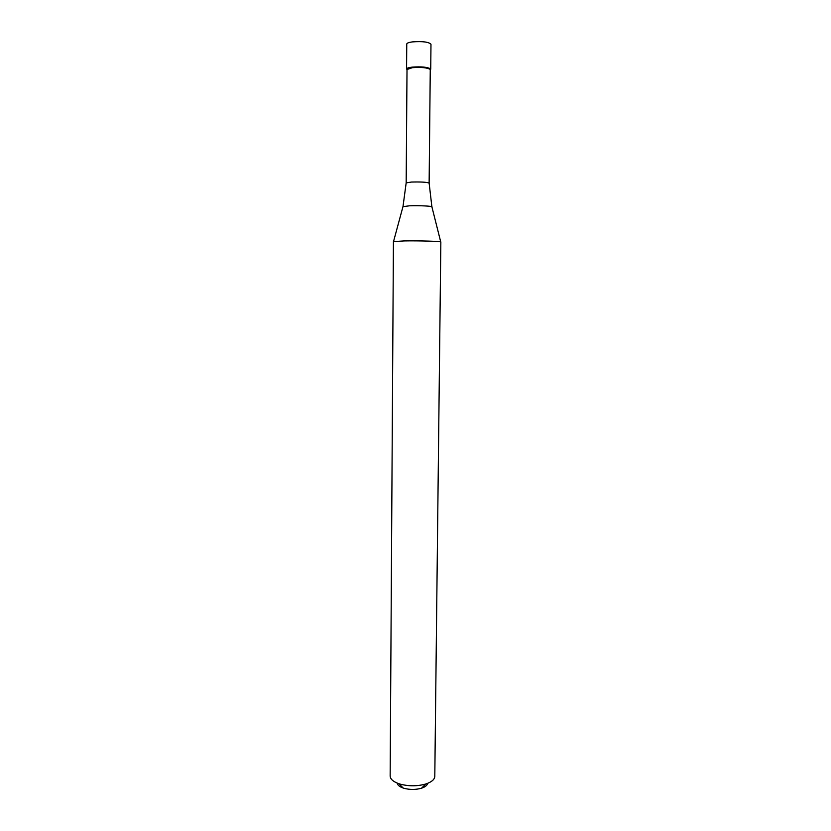 <?xml version="1.0" encoding="UTF-8"?>
<svg xmlns="http://www.w3.org/2000/svg" width="831" height="831" viewBox="0 0 831 831"><rect width="100%" height="100%" fill="white"/><g stroke="black" fill="none" stroke-linecap="round" stroke-linejoin="round"><path stroke-width="1.25" d="M430.728 69.233L430.977 44.23C428.754 41.945 422.532 41.166 412.311 41.903C408.738 42.391 406.878 43.108 406.754 44.022L406.567 69.025C406.691 68.204 408.54 67.571 412.114 67.134C422.304 66.49 428.505 67.186 430.728 69.233L430.261 69.856L430.593 68.89C427.466 67.072 421.296 66.49 412.114 67.134L406.702 68.682L407.013 69.659L406.567 69.025M430.261 69.7L430.136 69.378C427.124 67.633 421.192 67.062 412.353 67.685L407.013 69.503L406.172 182.882L411.438 182.051C421.12 181.812 427.02 182.155 429.128 183.09L430.261 69.7M404.178 240.917L393.427 241.603L390.155 775.988C390.29 779.125 393.219 781.701 398.953 783.737L400.21 784.132C408.925 786.386 417.474 786.334 425.856 783.976C431.621 782.044 434.603 779.509 434.8 776.383L440.846 242.018C441.718 241.322 419.042 240.637 404.178 240.917M397.166 783.072C397.53 785.087 399.545 786.749 403.201 788.037L404.063 788.307C409.995 789.855 415.822 789.814 421.535 788.193C425.212 786.967 427.259 785.347 427.653 783.342M440.731 241.925L431.923 206.919C433.273 206.14 419.011 205.413 409.569 205.797L402.962 206.659L393.541 241.509M429.128 183.09L431.881 206.732M403.004 206.483L406.172 182.882M403.201 788.037L398.953 783.737M421.535 788.193L425.856 783.976"/></g></svg>
